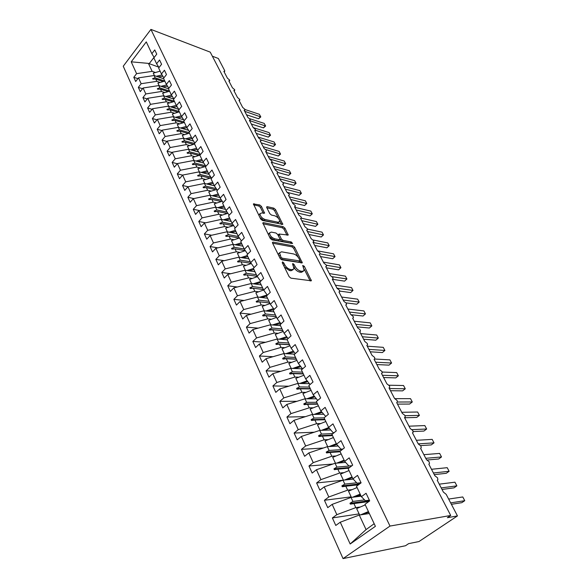 <?xml version="1.0" encoding="UTF-8"?>
<svg xmlns="http://www.w3.org/2000/svg" width="588" height="588" viewBox="0 0 588 588"><rect width="100%" height="100%" fill="white"/><g stroke="black" fill="none" stroke-linecap="round" stroke-linejoin="round"><path stroke-width="0.88" d="M282.563 261.88L282.225 262.66L289.149 276.676L290.942 278.168L311.412 280.799L304.312 266.283L302.695 265.467L304.194 270.414L302.305 271.355L300.674 271.097C298.417 270.509 296.558 268.944 295.08 266.401L294.191 264.622L292.964 263.593L292.537 263.806L294.015 268.767L292.052 269.745L290.376 269.48C288.069 268.878 286.18 267.29 284.702 264.718L283.813 262.924L282.563 261.88M261.425 206.395L259.72 204.947L253.421 203.926L260.653 219.001L262.388 220.471L282.813 224.366L275.529 209.585L273.861 208.159L267.261 206.66L266.629 206.91L266.761 207.601L269.796 213.642L271.494 215.083L274.78 215.803C277.859 217.119 279.491 219.037 279.668 221.551L278.028 222.235L264.99 219.478C261.844 218.163 260.19 216.222 260.014 213.672L261.748 212.952L264.585 213.172L261.425 206.395L260.44 207.432L258.735 205.984L253.656 204.837M389.998 526.062L150.925 29.4L123.245 66.224L343.047 558.6L389.998 526.062L450.717 515.47L447.38 517.705L457.464 515.919L446.189 494.354L443.396 492.09L437.237 480.286L437.869 479.749L437.553 477.838L434.863 475.743L428.821 464.167L429.468 463.631L429.166 461.793L426.498 459.706L420.567 448.343L421.228 447.813L420.935 446.049L418.281 443.962L412.46 432.812L413.136 432.29L412.85 430.592L410.218 428.512L404.507 417.561L405.191 417.054L404.919 415.415L402.302 413.342L396.694 402.589L397.392 402.089L397.128 400.516L394.533 398.451L389.021 387.889L389.734 387.396L389.484 385.882L386.897 383.824L381.487 373.454L382.215 372.968L381.965 371.506L379.4 369.455L374.086 359.268L374.821 358.798L374.585 357.386L372.035 355.336L366.816 345.332L367.559 344.869L367.331 343.51L364.803 341.474L359.672 331.639L360.429 331.184L360.209 329.875L357.688 327.847L352.646 318.174L353.417 317.74L353.204 316.476L350.705 314.448L345.744 304.951L346.523 304.525L346.317 303.305L343.833 301.284L338.96 291.942L339.746 291.53L339.548 290.354L337.078 288.341L332.286 279.153L333.08 278.756L332.889 277.617L330.434 275.61L325.723 266.584L326.531 266.195L326.34 265.1L323.907 263.101L319.269 254.214L320.085 253.84L319.901 252.781L317.483 250.789L312.926 242.05L313.749 241.683L313.573 240.661L311.162 238.677L306.679 230.084L307.509 229.732L307.34 228.747L304.951 226.77L300.534 218.31L301.372 217.972L301.21 217.016L298.829 215.046L294.492 206.719L295.338 206.395L295.176 205.477L292.817 203.507L288.539 195.319L289.392 195.003L289.237 194.114L286.893 192.158L282.681 184.095L283.541 183.794L283.394 182.934L281.057 180.986L276.919 173.048L277.786 172.754L277.639 171.924L275.316 169.983L271.244 162.17L272.112 161.891L271.972 161.09L269.664 159.15L265.651 151.454L266.533 151.197L266.393 150.418L264.1 148.485L260.146 140.907L261.035 140.664L260.903 139.907L258.624 137.982L254.729 130.521L255.618 130.286L255.493 129.551L253.222 127.64L249.386 120.29L250.29 120.07L250.157 119.357L247.908 117.453L244.13 110.206L245.034 110L244.909 109.317L242.668 107.413L238.949 100.276L239.853 100.085L239.735 99.416L237.508 97.527L233.84 90.493L234.752 90.309L234.641 89.663L232.422 87.781L228.813 80.85L229.724 80.681L229.614 80.056L227.416 78.175L223.852 71.346L224.77 71.192L224.616 70.494L218.339 58.477L212.349 56.198M150.925 29.4L210.247 52.148L450.717 515.47M273.089 242.102L272.45 242.396L272.589 243.16L280.086 258.33L281.858 259.822L302.32 262.865L294.647 247.247L292.942 245.806L273.089 242.102L272.442 242.748M270.237 238.405L262.807 222.903L263.461 222.631L283.276 226.74L284.967 228.173L288.23 235.06L279.079 234.024L281.307 238.934L283.034 240.389L291.288 241.962L292.581 243.506L271.994 239.882L270.237 238.405M359.114 513.89L332.382 517.932L335.777 525.459L340.268 522.21L350.169 544.003L375.409 526.319L364.994 504.306L369.705 500.895L366.067 493.266L361.392 496.691L356.475 486.291L361.098 482.844L357.541 475.376L352.947 478.83L348.125 468.643L352.675 465.167L349.191 457.854L344.671 461.337L339.952 451.356L344.421 447.858L341.003 440.684L336.564 444.197L331.933 434.414L336.336 430.886L332.984 423.867L328.618 427.402L324.084 417.811L328.413 414.261L325.127 407.374L320.827 410.939L316.388 401.538L320.644 397.966L317.424 391.211L313.198 394.798L308.84 385.581L313.029 381.987L309.869 375.364L305.709 378.966L301.438 369.925L305.562 366.317L302.467 359.827L298.366 363.443L294.176 354.579L298.234 350.948L295.198 344.583L291.163 348.221L287.054 339.519L291.045 335.873L288.069 329.625L284.1 333.278L280.064 324.745L283.997 321.085L281.079 314.955L277.168 318.623L273.207 310.243L277.08 306.569L274.214 300.556L270.362 304.239L266.474 296.014L270.289 292.324L267.474 286.422L263.681 290.112L259.867 282.042L263.622 278.337L260.859 272.545L257.125 276.25L253.377 268.319L257.081 264.607L254.369 258.918L250.686 262.63L247.004 254.847L250.657 251.127L247.989 245.534L244.358 249.261L240.742 241.617L244.343 237.883L241.727 232.392L238.147 236.126L234.597 228.614L238.14 224.881L235.567 219.486L232.047 223.227L228.556 215.84L232.047 212.099L229.526 206.8L226.049 210.548L222.617 203.294L226.064 199.538L223.58 194.327L220.155 198.083L216.781 190.953L220.184 187.197L217.744 182.074L214.363 185.837L211.048 178.833L214.399 175.07L212.003 170.035L208.666 173.798L205.403 166.911L208.718 163.141L206.359 158.194L203.066 161.965L199.861 155.188L203.125 151.417L200.809 146.552L197.561 150.322L194.407 143.663L197.634 139.885L195.348 135.1L192.144 138.878L189.049 132.322L192.225 128.552L189.983 123.84L186.822 127.618L183.772 121.172L186.911 117.394L184.706 112.764L181.582 116.542L178.583 110.206L181.685 106.421L179.509 101.871L176.429 105.649L173.482 99.409L176.532 95.631L174.401 91.147L171.358 94.925L168.455 88.788L171.476 85.003L169.373 80.593L166.367 84.378L163.508 78.329L166.492 74.551L164.419 70.215L161.457 73.992L158.642 68.039L161.582 64.261L159.546 59.991L156.621 63.769L153.85 57.911L156.761 54.133L154.754 49.929L151.858 53.706L154.203 57.448M137.893 78.638L133.792 77.293L135.688 81.504L138.496 77.859L141.157 83.716L156.805 81.342L159.657 82.291M163.721 78.777L154.1 75.536L138.496 77.859M142.539 88.707L138.327 87.362L140.26 91.64L143.097 87.994L145.802 93.94L161.538 91.478L164.405 92.404M168.477 88.759L158.789 85.583L143.097 87.994M147.265 98.931L142.935 97.586L144.898 101.93L147.772 98.284L150.513 104.326L166.345 101.775L169.226 102.679M173.776 99.041L163.552 95.785L147.772 98.284M152.064 109.309L147.617 107.972L149.609 112.382L152.52 108.736L155.305 114.881L171.226 112.227L174.121 113.109M178.811 109.375L168.388 106.149L152.52 108.736M156.937 119.849L152.373 118.519L154.394 123.002L157.341 119.357L160.171 125.597L176.187 122.848L179.09 123.708M183.662 119.776L173.298 116.667L157.341 119.357M161.898 130.558L157.202 129.235L159.252 133.785L162.237 130.146L165.118 136.482L181.222 133.638L184.147 134.468M188.586 130.345L178.289 127.361L162.237 130.146M166.941 141.436L162.112 140.12L164.192 144.751L167.22 141.105L170.138 147.544L186.337 144.604L189.285 145.405M193.584 141.083L183.36 138.224L167.22 141.105M172.071 152.49L167.095 151.182L169.212 155.886L172.277 152.248L175.246 158.789L191.541 155.739L194.496 156.518M198.656 151.991L188.513 149.256L172.277 152.248M177.289 163.714L172.159 162.428L174.313 167.205L177.414 163.567L180.435 170.219L196.826 167.058L199.802 167.815M203.801 163.074L193.746 160.473L177.414 163.567M182.603 175.121L177.311 173.85L179.494 178.708L182.64 175.077L185.712 181.839L202.191 178.568L205.19 179.296M209.027 174.342L199.067 171.872L182.64 175.077M188.116 186.741L182.545 185.47L184.772 190.402L187.954 186.778L191.078 193.65L207.652 190.269L210.673 190.96M214.341 185.793L204.477 183.456L187.954 186.778M193.834 198.575L187.866 197.274L190.13 202.294L193.356 198.671L196.532 205.66L213.209 202.162L216.244 202.823M219.861 197.465L209.975 195.238L193.356 198.671M199.663 210.592L193.276 209.277L195.576 214.385L198.847 210.769L202.074 217.876L218.854 214.252L221.911 214.885M225.469 209.328L215.568 207.211L198.847 210.769M205.609 222.815L198.781 221.492L201.118 226.681L204.433 223.072L207.718 230.305L224.594 226.556L227.674 227.152M231.18 221.389L221.25 219.398L204.433 223.072M211.68 235.237L204.374 233.906L206.756 239.184L210.114 235.582L213.459 242.94L230.437 239.066L233.539 239.625M236.979 233.656L227.034 231.782L210.114 235.582M217.883 247.857L210.07 246.541L212.489 251.907L215.899 248.32L219.295 255.802L236.376 251.789L239.5 252.318M242.881 246.129L232.914 244.38L215.899 248.32M224.219 260.69L215.862 259.389L218.324 264.857L221.779 261.27L225.241 268.885L242.418 264.74L245.571 265.225M248.878 258.823L238.904 257.199L221.779 261.27M230.702 273.736L221.757 272.464L224.263 278.028L227.769 274.456L231.29 282.203L248.57 277.918L251.745 278.359M254.986 271.729L244.99 270.245L227.769 274.456M237.331 286.995L227.754 285.775L230.305 291.435L233.862 287.87L237.442 295.764L254.832 291.325L258.036 291.729M261.197 284.864L251.186 283.519L233.862 287.87M244.116 300.483L233.855 299.321L236.45 305.076L240.058 301.526L243.711 309.56L261.204 304.974L264.438 305.334M267.518 298.226L257.493 297.028L240.058 301.526M251.069 314.19L240.073 313.11L242.712 318.975L246.372 315.433L250.091 323.613L267.694 318.872L270.95 319.181M273.949 311.824L263.916 310.78L246.372 315.433M258.191 328.126L246.401 327.149L249.091 333.117L252.803 329.596L256.589 337.924L274.295 333.021L277.595 333.286M280.505 325.671L270.451 324.789L252.803 329.596M265.504 342.289L252.84 341.444L255.582 347.523L259.352 344.017L263.211 352.506L281.027 347.434L284.357 347.64M287.172 339.768L277.11 339.048L259.352 344.017M273.023 356.695L259.404 356.005L262.197 362.201L266.026 358.709L269.951 367.353L287.877 362.112L291.244 362.267M294.639 354.16L283.886 353.572L266.026 358.709M280.748 371.329L266.092 370.837L268.936 377.151L272.817 373.674L276.823 382.479L294.86 377.07L298.263 377.165M302.511 368.801L290.795 368.36L272.817 373.674M288.715 386.198L272.898 385.949L275.801 392.38L279.748 388.925L283.82 397.9L301.967 392.306L305.422 392.336M309.406 383.663L297.829 383.435L279.748 388.925M296.933 401.31L279.837 401.347L282.791 407.903L286.804 404.463L290.957 413.621L309.222 407.837L312.72 407.8M316.425 398.804L304.996 398.796L286.804 404.463M305.422 416.649L286.915 417.046L289.928 423.728L294 420.31L298.234 429.644L316.609 423.661L320.166 423.558M323.554 414.239L312.309 414.444L294 420.31M314.227 432.224L294.125 433.04L297.197 439.853L301.335 436.465L305.657 445.976L324.142 439.802L327.759 439.618M330.801 429.975L319.754 430.401L301.335 436.465M323.378 448.012L301.475 449.357L304.606 456.303L308.81 452.936L313.22 462.638L331.823 456.251L335.513 455.987M338.159 446.027L327.347 446.674L308.81 452.936M332.918 464.02L308.972 465.99L312.169 473.075L316.44 469.738L320.938 479.632L339.658 473.039L343.429 472.678M345.634 462.403L335.094 463.263L316.44 469.738M342.907 480.212L316.623 482.961L319.879 490.186L324.223 486.879L328.81 496.978L347.648 490.157L351.506 489.694M353.212 479.117L342.995 480.183L324.223 486.879M351.161 496.867L324.422 500.27L327.751 507.65L332.169 504.364L336.843 514.669L332.382 517.932M361.142 496.154L351.051 497.448L332.169 504.364M369.352 513.522L359.275 515.059L340.268 522.21M457.464 515.919L418.994 541.533L408.631 543.643L405.507 545.737L343.047 558.6M158.738 67.128L148.426 63.386L152.152 71.361L154.982 72.324M152.152 71.361L136.585 73.647L133.792 77.293M138.327 87.362L141.157 83.716M156.621 63.769L159.01 67.569M142.935 97.586L145.802 93.94M161.457 73.992L163.89 77.851M147.617 107.972L150.513 104.326M166.367 84.378L168.852 88.288M152.373 118.519L155.305 114.881M171.358 94.925L173.886 98.902M157.202 129.235L160.171 125.597M176.429 105.649L179.009 109.684M162.112 140.12L165.118 136.482M181.582 116.542L184.22 120.636M167.095 151.182L170.138 147.544M186.822 127.618L189.512 131.778M172.159 162.428L175.246 158.789M192.144 138.878L194.893 143.097M177.311 173.85L180.435 170.219M197.561 150.322L200.361 154.607M182.545 185.47L185.712 181.839M203.066 161.965L205.932 166.316M187.866 197.274L191.078 193.65M208.666 173.798L211.592 178.215M193.276 209.277L196.532 205.66M214.363 185.837L217.354 190.328M198.781 221.492L202.074 217.876M220.155 198.083L223.212 202.639M204.374 233.906L207.718 230.305M226.049 210.548L229.18 215.171M210.07 246.541L213.459 242.94M232.047 223.227L235.251 227.924M215.862 259.389L219.295 255.802M238.147 236.126L241.433 240.904M221.757 272.464L225.241 268.885M244.358 249.261L247.724 254.112M227.754 285.775L231.29 282.203M250.686 262.63L254.141 267.555M233.855 299.321L237.442 295.764M257.125 276.25L260.668 281.248M240.073 313.11L243.711 309.56M263.681 290.112L267.327 295.191M246.401 327.149L250.091 323.613M270.362 304.239L274.104 309.391M252.84 341.444L256.589 337.924M277.168 318.623L281.02 323.856M259.404 356.005L263.211 352.506M284.1 333.278L288.069 338.592M266.092 370.837L269.951 367.353M291.163 348.221L295.257 353.608M272.898 385.949L276.823 382.479M298.366 363.443L302.592 368.911M279.837 401.347L283.82 397.9M305.709 378.966L310.082 384.515M286.915 417.046L290.957 413.621M313.198 394.798L317.718 400.413M294.125 433.04L298.234 429.644M320.827 410.939L325.737 416.458M301.475 449.357L305.657 445.976M328.618 427.402L333.065 432.65L334.197 432.599M308.972 465.99L313.22 462.638M336.564 444.197L340.893 449.151L342.929 449.019M316.623 482.961L320.938 479.632M344.671 461.337L348.875 465.99L351.955 465.718M324.422 500.27L328.81 496.978M360.892 495.625L356.13 496.235M352.947 478.83L357.019 483.167L361.039 482.719M148.426 63.386L131.22 61.828L136.585 73.647M131.22 61.828L146.272 41.888L151.858 53.706M162.685 81.372L155.739 79.049L156.805 81.342M154.1 75.536L155.166 77.822L152.645 78.586L152.873 79.086L155.739 79.049M164.794 81.041L155.166 77.822M167.543 91.456L160.451 89.148L161.538 91.478M158.789 85.583L159.87 87.899L157.334 88.692L157.577 89.2L160.451 89.148M169.52 91.044L159.87 87.899M172.475 101.695L165.243 99.409L166.345 101.775M163.552 95.785L164.647 98.137L162.104 98.953L162.347 99.468L165.243 99.409M174.327 101.202L164.647 98.137M177.495 112.087L170.101 109.824L171.226 112.227M168.388 106.149L169.506 108.537L166.948 109.368L167.19 109.897L170.101 109.824M179.208 111.522L169.506 108.537M182.603 122.649L175.04 120.408L176.187 122.848M173.298 116.667L174.43 119.099L171.865 119.952L172.108 120.489L175.04 120.408M184.162 121.995L174.43 119.099M187.792 133.373L180.06 131.153L181.222 133.638M178.289 127.361L179.443 129.83L176.856 130.705L177.113 131.249L180.06 131.153M189.196 132.638L179.443 129.83M193.077 144.266L185.161 142.076L186.337 144.604M183.36 138.224L184.529 140.73L181.935 141.627L182.192 142.178L185.161 142.076M194.54 143.509L184.529 140.73M198.457 155.335L190.343 153.174L191.541 155.739M188.513 149.256L189.704 151.807L187.094 152.733L187.351 153.292L190.343 153.174M200.332 154.644L189.704 151.807M203.933 166.58L195.606 164.456L196.826 167.058M193.746 160.473L194.959 163.06L192.335 164.015L192.599 164.581L195.606 164.456M205.587 165.787L194.959 163.06M209.512 178.01L200.956 175.922L202.191 178.568M199.067 171.872L200.295 174.504L197.664 175.481L197.928 176.055L200.956 175.922M210.849 177.098L200.295 174.504M215.201 189.623L206.395 187.572L207.652 190.269M204.477 183.456L205.726 186.131L203.073 187.138L203.352 187.726L206.395 187.572M216.193 188.586L205.726 186.131M220.992 201.427L211.93 199.42L213.209 202.162M209.975 195.238L211.246 197.958L208.586 198.987L208.858 199.589L211.93 199.42M221.617 200.265L211.246 197.958M226.902 213.429L217.553 211.474L218.854 214.252M215.568 207.211L216.854 209.982L214.179 211.041L214.466 211.643L217.553 211.474M227.13 212.143L216.854 209.982M232.936 225.623L223.271 223.719L224.594 226.556M221.25 219.398L222.565 222.205L219.875 223.293L220.162 223.91L223.271 223.719M232.723 224.219L222.565 222.205M239.103 238.03L229.092 236.185L230.437 239.066M227.034 231.782L228.372 234.641L225.667 235.759L225.961 236.391L229.092 236.185M238.405 236.508L228.372 234.641M239.257 257.257L237.42 253.318L245.321 250.65L235.009 248.864L236.376 251.789M232.914 244.38L234.274 247.291L231.562 248.437L231.856 249.077L235.009 248.864M244.24 249.011L234.274 247.291M251.194 263.358L241.029 261.756L242.418 264.74M238.904 257.199L240.286 260.161L237.552 261.344L237.853 261.991L241.029 261.756M250.267 261.748L240.286 260.161M257.176 276.316L247.158 274.883L248.57 277.918M244.99 270.245L246.394 273.258L243.653 274.471L243.961 275.133L247.158 274.883M256.397 274.706L246.394 273.258M263.409 289.531L253.391 288.238L254.832 291.325M251.186 283.519L252.619 286.584L249.863 287.833L250.172 288.502L253.391 288.238M262.63 287.892L252.619 286.584M269.767 302.974L259.734 301.835L261.204 304.974M257.493 297.028L258.948 300.152L256.177 301.431L256.5 302.114L259.734 301.835M268.981 301.313L258.948 300.152M276.242 316.667L266.195 315.675L267.694 318.872M263.916 310.78L265.401 313.963L262.615 315.278L262.939 315.976L266.195 315.675M275.441 314.97L265.401 313.963M282.828 330.596L272.773 329.765L274.295 333.021M270.451 324.789L271.965 328.023L269.164 329.376L269.495 330.089L272.773 329.765M282.012 328.876L271.965 328.023M289.539 344.781L279.476 344.12L281.027 347.434M277.11 339.048L278.646 342.341L275.831 343.73L276.169 344.458L279.476 344.12M288.708 343.024L278.646 342.341M296.374 359.231L286.297 358.739L287.877 362.112M283.886 353.572L285.452 356.923L282.63 358.357L282.968 359.092L286.297 358.739M295.529 357.445L285.452 356.923M303.334 373.946L293.25 373.63L294.86 377.07M290.795 368.36L292.39 371.785L289.546 373.248L289.899 374.005L293.25 373.63M302.475 372.123L292.39 371.785M310.42 388.933L300.336 388.8L301.967 392.306M297.829 383.435L299.454 386.919L296.602 388.425L296.955 389.197L300.336 388.8M309.545 387.073L299.454 386.919M317.645 404.199L307.553 404.257L309.222 407.837M304.996 398.796L306.657 402.346L303.79 403.897L304.15 404.676L307.553 404.257M316.748 402.31L306.657 402.346M325.002 419.759L314.903 420.016L316.609 423.661M312.309 414.444L313.999 418.068L311.111 419.663L311.486 420.457L314.903 420.016M324.091 417.833L313.999 418.068M332.507 435.62L322.408 436.083L324.142 439.802M319.754 430.401L321.474 434.091L318.578 435.737L318.961 436.546L322.408 436.083M332.962 433.591L321.474 434.091M340.151 451.782L330.052 452.466L331.823 456.251M327.347 446.674L329.104 450.437L326.193 452.121L326.583 452.951L330.052 452.466M342.209 449.585L329.104 450.437M348.706 468.195L337.85 469.173L339.658 473.039M335.094 463.263L336.887 467.1L333.962 468.834L334.351 469.68L337.85 469.173M351.852 465.799L336.887 467.1M358.504 484.777L345.803 486.21L347.648 490.157M342.995 480.183L344.818 484.1L341.878 485.886L342.282 486.746L345.803 486.21M356.673 482.799L344.818 484.1M369.352 500.153L365.332 500.689L361.392 496.691M368.779 501.564L353.925 503.593L355.799 507.62L359.775 507.054M351.051 497.448L352.918 501.439L349.963 503.277L350.375 504.159L353.925 503.593M364.538 499.888L352.918 501.439M355.799 507.62L336.843 514.669M368.838 512.42L366.963 512.707M359.275 515.059L366.059 529.597L374.174 523.717M350.169 544.003L366.059 529.597M154.093 57.271L149.087 63.783M369.573 500.623L349.963 503.277M359.687 483.895L341.878 485.886M349.698 467.438L333.962 468.834M340.158 451.194L326.193 452.121M332.264 435.113L318.578 435.737M324.796 419.317L311.111 419.663M317.469 403.824L303.79 403.897M310.273 388.609L296.602 388.425M303.21 373.681L289.546 373.248M296.279 359.025L282.63 358.357M289.472 344.634L275.831 343.73M282.784 330.5L269.164 329.376M276.22 316.616L262.615 315.278M259.727 301.835L256.177 301.431M253.171 288.26L249.863 287.833M246.754 274.912L243.653 274.471M240.47 261.8L237.552 261.344M234.311 248.908L231.562 248.437M228.269 236.236L225.667 235.759M222.345 223.778L219.875 223.293M216.531 211.526L214.179 211.041M210.82 199.479L208.586 198.987M205.212 187.631L203.073 187.138M199.7 175.981L197.664 175.481M194.29 164.515L192.335 164.015M188.969 153.233L187.094 152.733M183.735 142.127L181.935 141.627M178.59 131.205L176.856 130.705M173.534 120.444L171.865 119.952M168.558 109.86L166.948 109.368M163.662 99.438L162.104 98.953M158.841 89.178L157.334 88.692M154.1 79.071L152.645 78.586M284.283 266.827L289.318 270.509L290.376 269.48M293.03 269.723L290.994 270.767L289.318 270.509M303.232 271.34L301.254 272.369L299.615 272.112C297.366 271.531 295.499 269.966 294.029 267.415L293.985 267.334M310.214 281.005L304.187 269.098M298.167 257.221L293.625 248.254L291.92 246.813L272.634 243.241M302.166 262.057L301.144 263.049L299.02 258.573C297.579 256.089 295.742 254.538 293.515 253.928L281.593 251.818L279.572 252.774L280.961 257.176L282.203 258.213L300.064 260.969M280.425 258.852L281.152 259.249L282.203 258.213M299.858 261.168L298.608 262.174L281.152 259.249M279.557 252.847L278.536 253.81L278.594 255.31M263.02 223.785L282.277 227.754L283.276 226.74M287.01 235.2L283.967 229.188L282.277 227.754M278.33 234.781L278.043 235.193M279.925 239.243L282.005 241.411L290.266 242.976L291.288 241.962M291.104 243.498L290.266 242.976M271.303 232.091L269.591 232.848C269.767 235.501 271.443 237.479 274.633 238.787L279.285 239.669L279.903 239.389L279.763 238.632L277.676 234.465L275.948 233.01L271.303 232.091M269.547 233.091L268.576 233.884L268.672 235.222M269.333 236.567L273.611 239.816L274.633 238.787M279.631 239.669L278.256 240.698L273.611 239.816M263.365 213.312L260.44 207.432M259.962 213.944L259.014 214.708L259.036 215.73M259.925 217.531L263.983 220.515L264.99 219.478M278.999 222.227L277.029 223.256L263.983 220.515M278.528 218.457L274.545 210.6L272.876 209.174L266.871 207.821M281.586 224.498L279.682 220.728M451.393 504.313L461.808 502.674L464.755 500.689L462.778 496.956L448.651 499.065M462.778 496.956L464.755 500.689L450.643 502.88M365.266 504.886L356.637 508.583L359.635 515.007M368.426 511.567L360.635 514.853M368.698 512.141L362.421 514.581M442.022 489.459L453.973 487.864L456.876 485.857L454.928 482.197L439.251 484.159M454.928 482.197L456.876 485.857L441.213 487.915M357.07 487.548L348.5 491.164L351.411 497.397M360.165 494.096L352.521 497.257M360.451 494.706L354.314 497.029M434.282 474.626L446.263 473.303L449.129 471.289L447.218 467.68L431.496 469.283M447.218 467.68L449.129 471.289L433.422 472.98M349.029 470.547L340.526 474.09L343.355 480.146M352.065 476.964L344.553 480.021M352.374 477.618L346.361 479.83M427.447 459.978L438.685 458.985L441.514 456.957L439.633 453.414L423.867 454.671M439.633 453.414L441.514 456.957L425.763 458.302M341.143 453.885L332.705 457.354L335.454 463.234M344.12 460.176L336.726 463.131M344.45 460.867L338.548 462.976M420.655 445.608L431.239 444.91L434.025 442.867L432.173 439.383L416.37 440.302M432.173 439.383L434.025 442.867L418.237 443.874M333.418 437.538L325.039 440.941L327.707 446.652M336.336 443.712L329.052 446.571M336.762 444.418L330.875 446.461M413.166 431.555L423.911 431.063L426.66 429.012L424.837 425.58L409.005 426.182M424.837 425.58L426.66 429.012L412.159 429.63M325.833 421.515L317.527 424.837L320.115 430.387M328.751 427.557L321.518 430.335M329.353 428.262L323.349 430.262M404.61 417.759L416.701 417.443L419.413 415.378L417.62 412.004L401.758 412.291M417.62 412.004L419.413 415.378L405.044 415.709M318.395 405.786L310.148 409.05L312.669 414.437M321.438 411.673L314.117 414.415M322.062 412.423L315.954 414.378M397.495 404.125L409.615 404.052L412.291 401.971L410.527 398.657L395.246 398.635M410.527 398.657L412.291 401.971L397.415 402.023M311.103 390.366L302.916 393.556L305.356 398.796M314.242 396.099L306.855 398.796M314.889 396.9L308.693 398.796M390.498 390.719L402.633 390.866L405.279 388.778L403.537 385.515L389.043 385.228M403.537 385.515L405.279 388.778L389.366 388.543M303.937 375.225L295.815 378.356L298.19 383.442M307.171 380.818L299.726 383.472M307.84 381.671L301.57 383.508M383.619 377.533L395.775 377.893L398.377 375.798L396.665 372.586L382.171 372.042M396.665 372.586L398.377 375.798L382.443 375.276M296.911 360.363L288.84 363.428L291.156 368.375M300.218 365.839L292.728 368.433M300.902 366.728L294.573 368.507M376.849 364.56L389.013 365.133L391.586 363.024L389.903 359.863L374.696 359.033M389.903 359.863L391.586 363.024L375.629 362.223M290.009 345.773L282.005 348.787L284.247 353.586M293.375 351.132L285.856 353.675M294.088 352.065L287.701 353.778M370.183 351.786L382.369 352.565L384.905 350.448L383.251 347.339L367.272 346.2M383.251 347.339L384.905 350.448L368.926 349.382M283.232 331.456L275.287 334.403L277.47 339.07M286.657 336.704L279.102 339.188M287.385 337.674L280.954 339.32M363.627 339.225L375.82 340.195L378.327 338.078L376.695 335.013L360.701 333.616M376.695 335.013L378.327 338.078L362.333 336.748M276.581 317.388L268.687 320.276L270.811 324.819M280.05 322.533L272.472 324.966M280.792 323.54L274.317 325.127M357.173 326.854L369.374 328.023L371.851 325.892L370.242 322.871L354.241 321.232M370.242 322.871L371.851 325.892L355.843 324.311M270.046 303.57L262.211 306.407L264.269 310.817M273.545 308.619L265.96 310.993M273.78 309.7L267.805 311.184M351.536 314.756L363.031 316.028L365.471 313.896L363.891 310.92L347.875 309.038M363.891 310.92L365.471 313.896L349.456 312.066M263.63 290.002L255.846 292.787L257.853 297.072M267.158 294.963L259.558 297.278M266.533 296.139L261.41 297.499M346.038 302.879L356.784 304.224L359.195 302.078L357.636 299.152L341.613 297.036M357.636 299.152L359.195 302.078L343.171 300.02M257.412 276.654L249.599 279.396L251.546 283.563M260.3 281.615L253.266 283.798M260.197 282.74L255.119 284.048M339.776 291.082L350.632 292.596L353.006 290.443L351.477 287.561L335.447 285.217M351.477 287.561L353.006 290.443L336.983 288.157M251.319 263.534L243.454 266.246L245.35 270.296M253.465 268.518L247.092 270.553M253.965 269.576L248.937 270.833M332.507 279.293L344.568 281.137L346.913 278.984L345.406 276.147L329.376 273.582M345.406 276.147L346.927 278.962L332.169 276.676M247.335 255.559L241.014 257.544M247.842 256.633L242.866 257.845M326.369 267.819L338.592 269.855L340.915 267.694L339.43 264.901L323.4 262.123M339.43 264.901L340.944 267.702L326.399 265.232M340.944 267.702L338.592 269.855M239.426 237.986L231.481 240.617L233.274 244.446M241.315 242.822L235.046 244.755M241.83 243.91L236.891 245.078M320.489 256.544L332.712 258.742L335.006 256.574L333.543 253.825L317.865 250.907M333.543 253.825L335.05 256.611L320.085 253.847M335.05 256.611L332.712 258.742M233.62 225.535L225.652 228.129L227.387 231.848M235.391 230.298L229.173 232.186M235.913 231.407L231.018 232.532M314.69 245.439L326.913 247.791L329.177 245.615L327.736 242.903L313.095 240M327.736 242.903L329.236 245.681L313.154 242.484M329.236 245.681L326.913 247.791M227.909 213.297L219.919 215.847L221.602 219.464M229.563 217.986L223.403 219.824M230.099 219.118L225.248 220.199M308.979 234.494L321.202 236.993L323.444 234.818L322.018 232.15L307.473 229.085M322.018 232.15L323.51 234.913L307.414 231.496M323.51 234.913L321.202 236.993M222.286 201.265L214.275 203.771L215.921 207.292M223.837 205.874L217.729 207.674M224.381 207.027L219.567 208.071M303.357 223.719L315.572 226.358L317.785 224.182L316.381 221.544L301.254 218.177M316.381 221.544L317.873 224.3L301.762 220.662M317.873 224.3L315.572 226.358M216.759 189.432L208.733 191.894L210.328 195.319M218.207 193.974L212.143 195.723M218.758 195.135L213.981 196.142M297.815 213.091L310.023 215.877L312.213 213.694L310.832 211.092L294.816 207.351M310.832 211.092L312.309 213.841L296.198 209.989M312.309 213.841L310.023 215.877M211.312 177.797L203.279 180.215L204.83 183.544M212.665 182.258L206.653 183.971M213.224 183.441L208.49 184.411M292.354 202.625L304.555 205.535L306.716 203.352L305.356 200.795L289.347 196.87M305.356 200.795L306.826 203.521L290.707 199.479M306.826 203.521L304.555 205.535M205.896 166.353L197.906 168.727L199.42 171.961M207.219 170.74L201.25 172.416M207.784 171.939L203.081 172.865M287.591 192.46L299.167 195.348L301.299 193.165L299.954 190.637L283.96 186.543M299.954 190.637L301.423 193.356L285.305 189.115M301.423 193.356L299.167 195.348M199.905 155.144L192.629 157.422L194.099 160.561M201.86 159.407L195.936 161.038M202.426 160.612L197.766 161.516M283.107 182.508L293.846 185.308L295.955 183.118L294.632 180.626L278.653 176.371M294.632 180.626L296.095 183.331L279.969 178.899M296.095 183.331L293.846 185.308M194.599 144.06L187.432 146.294L188.858 149.352M196.583 148.249L190.703 149.852M197.164 149.477L192.533 150.344M277.808 172.475L288.605 175.4L290.692 173.21L289.384 170.755L273.413 166.338M289.384 170.755L290.839 173.453L274.721 168.829M290.839 173.453L288.605 175.4M189.439 133.153L182.324 135.35L183.706 138.32M191.394 137.276L185.558 138.834M191.975 138.518L187.381 139.349M271.7 162.339L283.438 165.632L285.496 163.442L284.21 161.016L268.253 156.445M284.21 161.016L285.658 163.707L269.539 158.907M285.658 163.707L283.438 165.632M184.36 122.414L177.289 124.575L178.634 127.464M186.278 126.471L180.494 128M186.888 127.728L182.309 128.529M266.18 152.468L278.337 156.004L280.38 153.806L279.109 151.417L263.167 146.691M279.109 151.417L280.549 154.093L265.651 149.477M280.549 154.093L278.337 156.004M179.362 111.845L172.335 113.969L173.644 116.777M181.251 115.843L175.503 117.328M181.942 117.108L177.319 117.879M261.16 142.855L273.31 146.5L275.331 144.303L274.074 141.951L258.147 137.077M274.074 141.951L275.507 144.611L260.91 139.929M275.507 144.611L273.31 146.5M174.438 101.437L167.455 103.525L168.734 106.252M176.297 105.37L170.594 106.832M177.076 106.656L172.409 107.391M256.214 133.373L268.349 137.129L270.348 134.931L269.113 132.609L253.2 127.596M269.113 132.609L270.539 135.255L255.611 130.323M270.539 135.255L268.349 137.129M169.594 91.191L162.656 93.242L163.898 95.895M171.446 95.065L165.757 96.491M172.269 96.358L167.565 97.064M251.333 124.024L263.461 127.883L265.431 125.685L264.21 123.392L249.65 118.673M264.21 123.392L265.636 126.03L249.775 120.643M265.636 126.03L263.461 127.883M164.816 81.1L157.929 83.121L159.127 85.694M166.705 84.915L161.002 86.311M167.543 86.23L162.803 86.899M246.526 114.8L258.632 118.761L260.58 116.564L259.381 114.3L244.99 109.508M259.381 114.3L260.8 116.924L244.704 111.308M260.8 116.924L258.632 118.761M160.12 71.163L153.27 73.147L154.438 75.654M162.038 74.919L156.312 76.278M162.883 76.249L158.113 76.888M283.717 265.68L284.702 264.718M290.994 270.767L292.052 269.745M293.236 265.548L294.191 264.622M294.029 267.415L295.08 266.401M299.615 272.112L300.674 271.097M301.254 272.369L302.305 271.355M303.386 267.18L304.312 266.283M310.192 280.954L311.25 279.954M282.828 263.887L283.813 262.924M291.92 246.813L292.942 245.806M293.625 248.254L294.647 247.247M279.991 258.139L280.961 257.176M298.608 262.174L299.645 261.168M279.065 256.265L280.035 255.302M262.814 223.293L263.461 222.631M283.967 229.188L284.967 228.173M287.164 235.229L288.083 234.311M278.293 235.7L279.219 234.774M280.285 239.955L281.307 238.934M282.005 241.411L283.034 240.389M278.256 240.698L279.285 239.669M263.6 213.356L264.453 212.466M277.029 223.256L278.028 222.235M266.643 207.299L267.261 206.66M272.876 209.174L273.861 208.159M274.545 210.6L275.529 209.585M281.792 224.535L282.666 223.646M253.435 204.345L254.075 203.669M258.735 205.984L259.72 204.947M282.887 184.485L283.247 184.103M277.132 173.453L277.499 173.056M271.465 162.597L271.847 162.185M265.886 151.902L266.276 151.476M260.388 141.37L260.785 140.936M254.979 131.006L255.383 130.551M249.65 120.79L250.062 120.319M244.402 110.728L244.814 110.243M239.228 100.813L239.647 100.32M234.127 91.044L234.561 90.537M229.107 81.416L229.541 80.901M224.153 71.934L224.594 71.405M278.536 253.81L279.572 252.774M278.065 235.046L279.079 234.024M268.576 233.884L269.591 232.848M259.014 214.708L260.014 213.672"/></g></svg>

